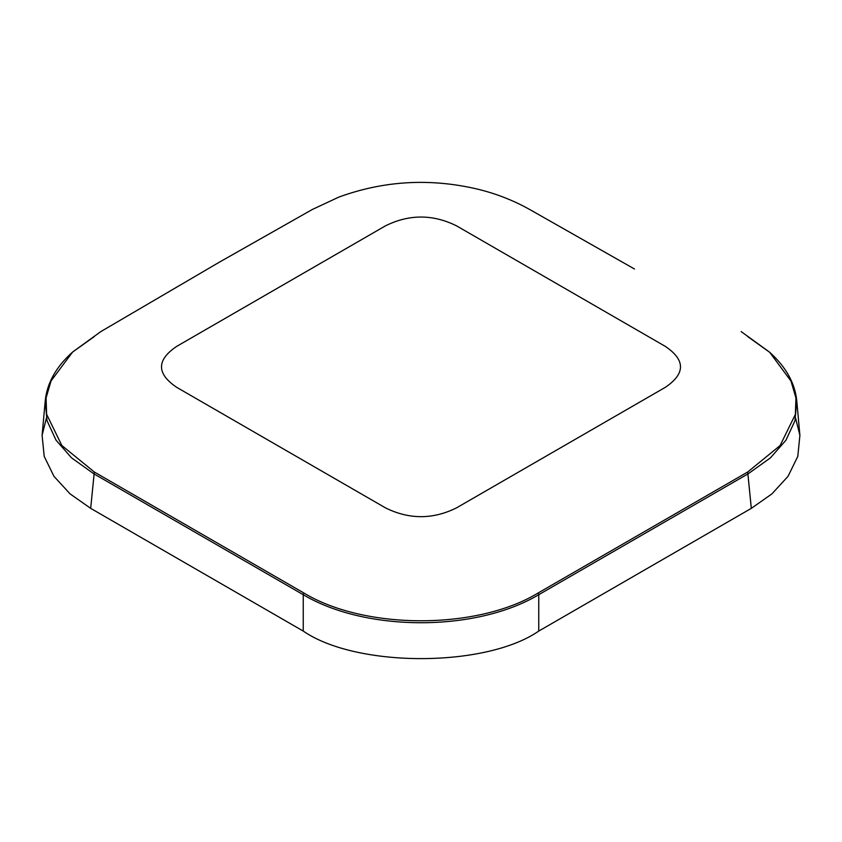 <?xml version="1.0" encoding="UTF-8"?>
<svg xmlns="http://www.w3.org/2000/svg" width="842" height="842" viewBox="0 0 842 842"><rect width="100%" height="100%" fill="white"/><g stroke="black" fill="none" stroke-linecap="round" stroke-linejoin="round"><path stroke-width="1.26" d="M795.606 418.148L799.9 435.356L797.795 456.396L788.038 476.319L771.914 493.896L751.317 508.358L538.754 631.079C485.666 667.79 356.334 667.79 303.246 631.079L90.683 508.358L70.086 493.896L53.962 476.319L44.205 456.396L42.1 435.356L46.394 418.148M790.396 379.037L796.764 400.771L794.974 420.684L785.975 440.166L770.472 457.837L748.17 473.793L538.743 594.705C476.077 632.068 366.007 632.068 303.33 594.757L93.83 473.793L71.528 457.837L56.014 440.155L47.026 420.684L45.236 400.771L51.604 379.037M90.683 508.358L94.304 472.004L61.855 445.513L46.615 414.275L46.078 397.992L50.341 381.868L72.612 352.051L94.304 336.589M94.304 472.004L303.73 592.915L303.257 594.705M538.743 594.705L538.27 592.915C477.298 630.048 364.86 630.058 303.815 592.968L303.73 592.915M538.27 592.915L747.696 472.004L751.317 508.358M747.696 336.589L769.693 352.314L791.754 382.1L795.943 398.161L795.364 414.422L780.081 445.576L747.696 472.004M281.112 447.618L176.757 387.373C156.433 373.69 156.433 360.018 176.757 346.336L385.468 225.845C409.159 214.11 432.841 214.11 456.532 225.845L665.243 346.336C685.567 360.018 685.567 373.69 665.243 387.373L456.532 507.863C432.841 519.598 409.159 519.598 385.468 507.863L281.112 447.618M303.246 631.079L303.246 594.705M538.754 631.079L538.754 594.705M45.236 400.771L42.1 435.356M72.612 352.051C56.246 366.638 47.131 382.826 45.258 400.603M796.764 400.771L799.9 435.356M769.693 352.314C785.87 366.849 794.89 382.942 796.742 400.603M72.854 351.84L100.84 331.59L219.373 262.167L312.308 209.49L339 197.028C384.331 180.535 430.799 177.978 478.403 189.334C496.57 193.807 513.662 200.533 529.692 209.49L634.479 268.987M769.156 351.851L741.16 331.59"/></g></svg>
